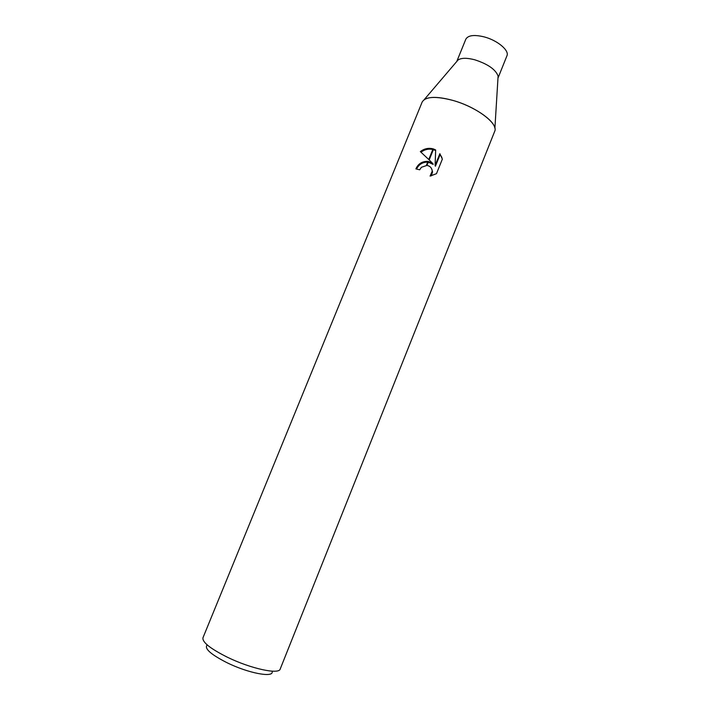 <?xml version="1.0" encoding="UTF-8"?>
<svg xmlns="http://www.w3.org/2000/svg" width="710" height="710" viewBox="0 0 710 710"><rect width="100%" height="100%" fill="white"/><g stroke="black" fill="none" stroke-linecap="round" stroke-linejoin="round"><path stroke-width="1.06" d="M456.77 61.477L458.074 59.951C461.349 57.821 466.896 57.758 474.715 59.773C487.921 64.069 495.713 69.518 498.101 76.121L497.976 78.127L506.931 55.815C509.611 50.517 497.373 40.23 483.998 36.849C474.094 34.515 468.041 35.305 465.822 39.21L456.761 61.495M458.074 59.951L424.198 99.648C429.514 96.409 439.117 96.675 452.998 100.447C476.614 106.953 498.775 123.833 494.675 131.385L280.202 669.033C279.083 674.784 250.648 668.66 227.262 657.158C210.32 648.638 202.217 642.186 202.945 637.82L422.148 102.08C425.432 96.489 435.718 95.948 452.998 100.447C473.392 106.118 493.796 119.875 494.897 128.217L498.101 76.121M206.885 645.292C204.515 648.851 211.216 654.655 226.996 662.705C248.198 673.195 273.616 677.988 272.17 671.678M432.878 163.628L429.186 159.919L433.606 149.011L435.674 149.952L435.097 165.474L439.863 153.679L442.357 159.111L436.472 173.684L430.065 176.089L432.23 171.145C431.858 167.951 430.1 166.034 426.967 165.394L428.538 161.507L432.878 163.628L433.189 164.392L428.272 162.164M426.967 165.394L421.394 167.303L419.69 169.814L415.882 168.865C418.296 163.646 422.326 161.161 427.979 161.41L428.538 161.507M420.329 151.612C424.225 148.621 428.476 147.698 433.073 148.843L428.751 159.501L420.329 151.603M427.704 162.102C422.627 162.084 418.9 164.392 416.504 169.016M427.979 161.41L426.382 165.341M431.902 169.424L432.55 171.9L431.316 175.84M441.895 157.505L440.164 154.469L435.407 166.246L435.097 165.474M435.647 150.555L433.357 149.615M432.825 149.473C428.529 148.594 424.58 149.499 420.977 152.188M440.173 154.469L439.863 153.679M433.073 148.843L433.606 149.011M432.23 171.145L432.55 171.9"/></g></svg>
